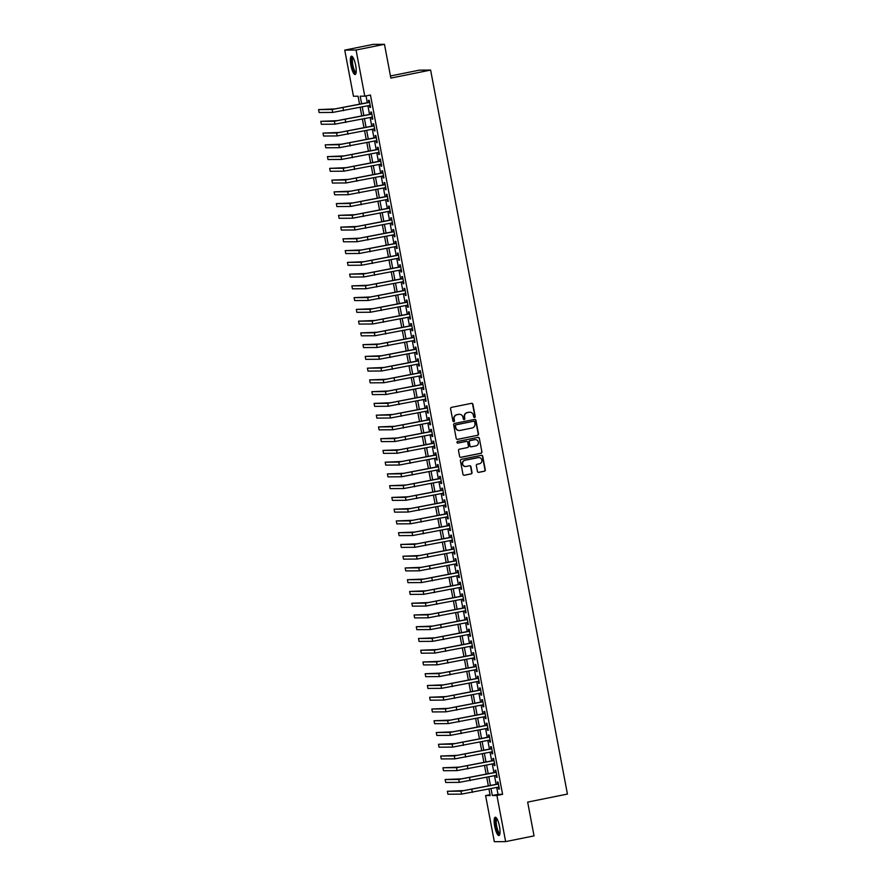 <?xml version="1.0" encoding="UTF-8"?>
<svg xmlns="http://www.w3.org/2000/svg" width="886" height="886" viewBox="0 0 886 886"><rect width="100%" height="100%" fill="white"/><g stroke="black" fill="none" stroke-linecap="round" stroke-linejoin="round"><path stroke-width="1.33" d="M474.597 417.483A0.82 0.797 89.6 0 0 475.228 416.509L472.902 404.26A1.174 1.141 89.6 0 0 471.573 403.329L451.495 407.372A1.174 1.141 89.6 0 0 450.597 408.756L452.923 421.016A0.82 0.797 89.6 0 0 453.853 421.658A0.82 0.797 89.6 0 0 454.485 420.695L454.175 419.111A3.765 3.633 89.6 0 1 457.054 414.703L458.726 414.36A3.765 3.633 89.6 0 1 462.99 417.328L463.289 418.923A0.82 0.797 89.6 0 0 464.22 419.565A0.82 0.797 89.6 0 0 464.851 418.602L464.552 417.018A3.765 3.633 89.6 0 1 467.42 412.61L469.093 412.267A3.765 3.633 89.6 0 1 473.368 415.246L473.667 416.83A0.82 0.797 89.6 0 0 474.597 417.483M474.298 417.483A0.82 0.797 89.6 0 0 474.918 416.52L472.603 404.26A1.174 1.141 89.6 0 0 471.629 403.318M453.554 421.658A0.82 0.797 89.6 0 0 454.175 420.695L454.175 419.111M463.921 419.565A0.82 0.797 89.6 0 0 464.541 418.602L464.552 417.018M494.709 826.394A9.336 2.348 78.6 0 1 495.241 817.224A9.336 2.348 78.6 0 1 499.471 826.361A9.336 2.348 78.6 0 1 498.94 835.531A9.336 2.348 78.6 0 1 494.709 826.394M350.911 65.365A9.336 2.348 78.6 0 1 351.443 56.195A9.336 2.348 78.6 0 1 355.674 65.331A9.336 2.348 78.6 0 1 355.142 74.502A9.336 2.348 78.6 0 1 350.911 65.365M477.443 471.43A1.174 1.141 89.6 0 0 478.772 472.36L484.398 471.219A1.174 1.141 89.6 0 0 485.295 469.846L482.726 456.224A1.174 1.141 89.6 0 0 481.397 455.304L461.318 459.347A1.174 1.141 89.6 0 0 460.421 460.731L462.99 474.342A1.174 1.141 89.6 0 0 464.33 475.273L471.13 473.899A1.174 1.141 89.6 0 0 472.028 472.515L470.931 466.689A1.174 1.141 89.6 0 0 469.591 465.759L466.224 466.446A3.145 3.035 89.6 0 1 462.614 463.666A3.145 3.035 89.6 0 1 465.05 460.266L478.274 457.608A3.145 3.035 89.6 0 1 481.873 460.377A3.145 3.035 89.6 0 1 479.437 463.777L477.233 464.22A1.174 1.141 89.6 0 0 476.336 465.604L477.443 471.43M359.572 104.26L358.055 96.209L353.459 96.242L344.743 50.114L373.15 44.389L384.469 44.3L390.859 78.09L430.618 70.072L567.428 794.077L527.657 802.096L534.036 835.886L505.64 841.611L494.322 841.7L485.606 795.573L490.191 795.528L488.961 789.027M384.469 44.3L356.061 50.026L364.777 96.164L360.192 96.197L361.632 103.839M496.703 787.466L498.01 794.365L502.595 794.332L370.459 95.012L364.777 96.164M502.595 794.332L496.924 795.484L505.64 841.611M477.62 435.336A1.174 1.141 89.6 0 0 478.518 433.963L475.948 420.352A1.174 1.141 89.6 0 0 474.619 419.421L454.54 423.464A1.174 1.141 89.6 0 0 453.643 424.848L456.212 438.459A1.174 1.141 89.6 0 0 457.553 439.39L477.321 435.347A1.174 1.141 89.6 0 0 478.219 433.963L475.638 420.352A1.174 1.141 89.6 0 0 474.674 419.41M479.337 438.293L481.906 451.904A1.174 1.141 89.6 0 1 481.009 453.278L460.941 457.331A1.174 1.141 89.6 0 1 459.601 456.401L458.505 450.575A1.174 1.141 89.6 0 1 459.402 449.191L467.542 447.552A1.174 1.141 89.6 0 0 468.439 446.179L467.708 442.313A1.174 1.141 89.6 0 0 466.379 441.383L457.896 443.089A0.82 0.797 89.6 0 1 456.954 442.369A0.82 0.797 89.6 0 1 457.597 441.472L478.008 437.363A1.174 1.141 89.6 0 1 479.337 438.293L481.906 451.904M369.451 105.467L369.816 107.372L370.581 107.372L369.24 100.317L368.476 100.328L368.864 102.377M371.666 117.218L372.031 119.134L372.796 119.123L371.467 112.068L370.702 112.079L371.09 114.139M373.892 128.968L374.257 130.884L375.022 130.873L373.682 123.83L372.917 123.83L373.305 125.89M376.107 140.719L376.472 142.635L377.237 142.635L375.908 135.58L375.143 135.58L375.531 137.64M378.333 152.481L378.699 154.386L379.463 154.386L378.123 147.331L377.358 147.342L377.746 149.391M380.559 164.231L380.914 166.147L381.678 166.136L380.349 159.081L379.585 159.092L379.972 161.152M382.774 175.982L383.14 177.898L383.904 177.887L382.564 170.843L381.8 170.843L382.187 172.903M385 187.732L385.355 189.648L386.119 189.648L384.79 182.594L384.026 182.594L384.413 184.653M387.215 199.494L387.581 201.399L388.345 201.399L387.005 194.344L386.241 194.355L386.639 196.404M389.441 211.245L389.796 213.161L390.56 213.149L389.231 206.095L388.467 206.106L388.854 208.166M391.656 222.995L392.022 224.911L392.786 224.9L391.457 217.856L390.682 217.856L391.08 219.916M393.882 234.746L394.237 236.662L395.001 236.662L393.672 229.607L392.908 229.607L393.295 231.667M396.097 246.507L396.463 248.412L397.227 248.412L395.898 241.357L395.134 241.369L395.521 243.417M398.323 258.258L398.678 260.174L399.442 260.163L398.113 253.108L397.349 253.119L397.736 255.179M400.538 270.008L400.904 271.924L401.668 271.913L400.339 264.87L399.575 264.87L399.963 266.93M402.765 281.759L403.119 283.675L403.883 283.675L402.554 276.62L401.79 276.62L402.178 278.68M404.98 293.521L405.345 295.426L406.109 295.426L404.78 288.371L404.016 288.382L404.404 290.431M407.206 305.271L407.56 307.187L408.335 307.176L406.995 300.121L406.231 300.132L406.619 302.192M409.421 317.022L409.786 318.938L410.55 318.927L409.221 311.883L408.457 311.883L408.845 313.943M411.647 328.772L412.012 330.688L412.776 330.688L411.436 323.634L410.672 323.634L411.06 325.694M413.862 340.534L414.227 342.439L414.991 342.439L413.662 335.384L412.898 335.395L413.286 337.444M416.088 352.285L416.453 354.201L417.217 354.19L415.877 347.135L415.113 347.146L415.501 349.206M418.303 364.035L418.668 365.951L419.432 365.94L418.103 358.896L417.339 358.896L417.727 360.956M420.529 375.786L420.894 377.702L421.658 377.702L420.318 370.647L419.554 370.647L419.942 372.707M422.744 387.547L423.109 389.452L423.873 389.452L422.544 382.398L421.78 382.409L422.168 384.458M424.97 399.298L425.335 401.214L426.1 401.203L424.759 394.148L423.995 394.159L424.383 396.219M427.196 411.049L427.55 412.965L428.315 412.954L426.986 405.91L426.221 405.91L426.609 407.97M429.411 422.799L429.776 424.715L430.541 424.715L429.201 417.66L428.436 417.66L428.824 419.72M431.637 434.561L431.991 436.466L432.756 436.466L431.427 429.411L430.662 429.422L431.05 431.471M433.852 446.311L434.218 448.227L434.982 448.216L433.642 441.162L432.877 441.173L433.276 443.233M436.078 458.062L436.433 459.978L437.197 459.967L435.868 452.923L435.104 452.923L435.491 454.983M438.293 469.813L438.659 471.729L439.423 471.729L438.094 464.674L437.319 464.674L437.717 466.734M440.519 481.574L440.874 483.479L441.638 483.479L440.309 476.424L439.545 476.435L439.932 478.484M442.734 493.325L443.1 495.241L443.864 495.23L442.535 488.175L441.771 488.186L442.158 490.246M444.96 505.075L445.315 506.991L446.079 506.98L444.75 499.937L443.986 499.937L444.373 501.997M447.175 516.826L447.541 518.742L448.305 518.742L446.976 511.687L446.212 511.687L446.599 513.747M449.401 528.588L449.756 530.492L450.52 530.492L449.191 523.438L448.427 523.449L448.814 525.498M451.616 540.338L451.982 542.254L452.746 542.243L451.417 535.188L450.653 535.199L451.04 537.259M453.842 552.089L454.197 554.005L454.972 553.994L453.632 546.95L452.868 546.95L453.255 549.01M456.057 563.839L456.423 565.755L457.187 565.755L455.858 558.701L455.094 558.701L455.482 560.76M458.284 575.601L458.649 577.506L459.413 577.506L458.073 570.451L457.309 570.462L457.697 572.511M460.498 587.352L460.864 589.268L461.628 589.256L460.299 582.202L459.535 582.213L459.923 584.273M462.725 599.102L463.09 601.018L463.854 601.007L462.514 593.963L461.75 593.963L462.138 596.023M464.94 610.853L465.305 612.769L466.069 612.769L464.74 605.714L463.976 605.714L464.364 607.774M467.166 622.614L467.531 624.519L468.295 624.519L466.955 617.464L466.191 617.476L466.579 619.524M469.381 634.365L469.746 636.281L470.51 636.27L469.181 629.215L468.417 629.226L468.805 631.286M471.607 646.115L471.972 648.031L472.736 648.02L471.396 640.977L470.632 640.977L471.02 643.037M473.833 657.866L474.187 659.782L474.951 659.782L473.622 652.727L472.858 652.727L473.246 654.787M476.048 669.617L476.413 671.533L477.177 671.533L475.837 664.478L475.073 664.489L475.461 666.538M478.274 681.378L478.628 683.294L479.392 683.283L478.063 676.228L477.299 676.24L477.687 678.299M480.489 693.129L480.854 695.045L481.619 695.034L480.29 687.99L479.514 687.99L479.913 690.05M482.715 704.879L483.069 706.795L483.834 706.795L482.505 699.741L481.74 699.741L482.128 701.801M484.93 716.63L485.295 718.546L486.06 718.546L484.731 711.491L483.966 711.502L484.354 713.551M487.156 728.392L487.51 730.308L488.275 730.297L486.946 723.242L486.181 723.253L486.569 725.313M489.371 740.142L489.736 742.058L490.501 742.047L489.172 735.003L488.407 735.003L488.795 737.063M491.597 751.893L491.951 753.809L492.716 753.809L491.387 746.754L490.622 746.754L491.01 748.814M493.812 763.643L494.178 765.559L494.942 765.559L493.613 758.505L492.849 758.516L493.236 760.565M496.038 775.405L496.393 777.321L497.157 777.31L495.828 770.255L495.064 770.266L495.451 772.326M366.04 95.909L367.313 102.698M367.9 105.777L369.54 114.449M370.126 117.528L371.755 126.2M372.341 129.278L373.981 137.95M374.568 141.04L376.207 149.712M376.783 152.791L378.422 161.462M379.009 164.541L380.648 173.213M381.224 176.292L382.863 184.964M383.45 188.054L385.089 196.725M385.665 199.804L387.304 208.476M387.891 211.555L389.53 220.226M390.106 223.305L391.745 231.977M392.332 235.067L393.971 243.739M394.547 246.817L396.186 255.489M396.773 258.568L398.412 267.24M398.988 270.319L400.627 278.99M401.214 282.08L402.853 290.752M403.429 293.831L405.068 302.503M405.655 305.581L407.294 314.253M407.87 317.332L409.509 326.004M410.096 329.094L411.735 337.765M412.311 340.844L413.95 349.516M414.537 352.595L416.176 361.266M416.763 364.345L418.402 373.017M418.978 376.107L420.617 384.779M421.204 387.858L422.844 396.529M423.419 399.608L425.058 408.28M425.645 411.359L427.285 420.03M427.86 423.12L429.5 431.792M430.087 434.871L431.726 443.543M432.302 446.622L433.941 455.293M434.528 458.372L436.167 467.044M436.743 470.134L438.382 478.805M438.969 481.884L440.608 490.556M441.184 493.635L442.823 502.307M443.41 505.385L445.049 514.057M445.625 517.136L447.264 525.819M447.851 528.898L449.49 537.569M450.066 540.648L451.705 549.32M452.292 552.399L453.931 561.071M454.507 564.149L456.146 572.832M456.733 575.911L458.372 584.583M458.959 587.662L460.587 596.333M461.174 599.412L462.813 608.084M463.4 611.163L465.039 619.846M465.615 622.924L467.254 631.596M467.841 634.675L469.48 643.347M470.056 646.426L471.695 655.097M472.282 658.176L473.921 666.848M474.497 669.938L476.136 678.61M476.723 681.688L478.362 690.36M478.938 693.439L480.577 702.111M481.164 705.19L482.804 713.861M483.379 716.951L485.019 725.623M485.606 728.702L487.245 737.373M487.821 740.452L489.46 749.124M490.047 752.203L491.686 760.875M492.262 763.965L493.901 772.636M494.488 775.715L496.127 784.387M498.253 787.156L498.619 789.072L499.383 789.061L498.054 782.017L497.29 782.017L497.677 784.077M430.618 70.072L419.3 70.16L390.46 75.974M344.743 50.114L356.061 50.026M490.024 794.676L485.606 795.573M488.374 785.948L486.735 777.277M486.159 774.198L484.52 765.526M483.933 762.436L482.294 753.764M481.718 750.686L480.079 742.014M479.492 738.935L477.853 730.263M477.277 727.184L475.638 718.513M475.051 715.434L473.412 706.751M472.836 703.672L471.197 695.001M470.61 691.922L468.971 683.25M468.395 680.171L466.756 671.499M466.169 668.421L464.53 659.738M463.954 656.659L462.315 647.987M461.728 644.908L460.089 636.237M459.513 633.158L457.874 624.486M457.287 621.407L455.648 612.724M455.072 609.646L453.433 600.974M452.846 597.895L451.207 589.223M450.62 586.144L448.992 577.473M448.405 574.394L446.765 565.722M446.179 562.632L444.539 553.96M443.964 550.882L442.324 542.21M441.737 539.131L440.098 530.459M439.522 527.38L437.883 518.709M437.296 515.619L435.657 506.947M435.081 503.868L433.442 495.196M432.855 492.118L431.216 483.446M430.64 480.367L429.001 471.695M428.414 468.605L426.775 459.934M426.199 456.855L424.56 448.183M423.973 445.104L422.334 436.433M421.758 433.354L420.119 424.682M419.532 421.592L417.893 412.92M417.317 409.841L415.678 401.17M415.091 398.091L413.452 389.419M412.876 386.34L411.237 377.669M410.65 374.579L409.011 365.907M408.435 362.828L406.796 354.156M406.209 351.077L404.57 342.406M403.983 339.327L402.344 330.655M401.768 327.565L400.129 318.894M399.542 315.815L397.903 307.143M397.327 304.064L395.688 295.392M395.101 292.314L393.462 283.642M392.886 280.552L391.247 271.88M390.66 268.801L389.02 260.13M388.445 257.051L386.805 248.379M386.218 245.3L384.579 236.628M384.003 233.539L382.364 224.867M381.777 221.788L380.138 213.116M379.562 210.037L377.923 201.366M377.336 198.287L375.697 189.615M375.121 186.525L373.482 177.853M372.895 174.775L371.256 166.103M370.68 163.024L369.041 154.352M368.454 151.273L366.815 142.602M366.239 139.512L364.6 130.84M364.013 127.761L362.374 119.089M361.787 116.011L360.159 107.339M491.021 788.618L492.328 795.517L496.924 795.484M362.219 106.918L363.858 115.59M364.445 118.68L366.084 127.351M366.66 130.43L368.299 139.102M368.886 142.181L370.525 150.853M371.101 153.931L372.74 162.603M373.327 165.693L374.966 174.365M375.542 177.444L377.181 186.115M377.768 189.194L379.407 197.866M379.983 200.945L381.622 209.617M382.209 212.706L383.848 221.378M384.424 224.457L386.063 233.129M386.65 236.208L388.289 244.879M388.865 247.958L390.505 256.63M391.091 259.709L392.731 268.392M393.306 271.47L394.946 280.142M395.533 283.221L397.172 291.893M397.748 294.972L399.387 303.643M399.974 306.722L401.613 315.405M402.189 318.484L403.828 327.155M404.415 330.234L406.054 338.906M406.641 341.985L408.269 350.657M408.856 353.735L410.495 362.418M411.082 365.497L412.721 374.169M413.297 377.248L414.936 385.919M415.523 388.998L417.162 397.67M417.738 400.749L419.377 409.421M419.964 412.511L421.603 421.182M422.179 424.261L423.818 432.933M424.405 436.012L426.044 444.683M426.62 447.762L428.259 456.434M428.846 459.524L430.485 468.196M431.061 471.274L432.7 479.946M433.287 483.025L434.926 491.697M435.502 494.776L437.141 503.447M437.728 506.537L439.367 515.209M439.943 518.288L441.582 526.96M442.169 530.038L443.808 538.71M444.384 541.789L446.023 550.461M446.61 553.551L448.25 562.222M448.825 565.301L450.465 573.973M451.052 577.052L452.691 585.724M453.278 588.802L454.917 597.474M455.493 600.564L457.132 609.236M457.719 612.315L459.358 620.986M459.934 624.065L461.573 632.737M462.16 635.816L463.799 644.487M464.375 647.577L466.014 656.249M466.601 659.328L468.24 668M468.816 671.079L470.455 679.75M471.042 682.829L472.681 691.501M473.257 694.591L474.896 703.262M475.483 706.341L477.122 715.013M477.698 718.092L479.337 726.764M479.924 729.842L481.563 738.514M482.139 741.604L483.778 750.276M484.365 753.355L486.004 762.026M486.58 765.105L488.219 773.777M488.806 776.856L490.445 785.528M498.01 794.365L492.328 795.517M369.816 107.372L370.547 107.228M372.031 119.134L372.773 118.979M374.257 130.884L374.988 130.74M376.472 142.635L377.214 142.491M378.699 154.386L379.43 154.242M380.914 166.147L381.656 165.992M383.14 177.898L383.871 177.754M385.355 189.648L386.097 189.504M387.581 201.399L388.312 201.255M389.796 213.161L390.538 213.005M392.022 224.911L392.753 224.767M394.237 236.662L394.979 236.518M396.463 248.412L397.194 248.268M398.678 260.174L399.42 260.019M400.904 271.924L401.635 271.78M403.119 283.675L403.861 283.531M405.345 295.426L406.087 295.282M407.56 307.187L408.302 307.032M409.786 318.938L410.528 318.783M412.012 330.688L412.743 330.544M414.227 342.439L414.969 342.295M416.453 354.201L417.184 354.046M418.668 365.951L419.41 365.796M420.894 377.702L421.625 377.558M423.109 389.452L423.851 389.308M425.335 401.214L426.066 401.059M427.55 412.965L428.292 412.81M429.776 424.715L430.507 424.571M431.991 436.466L432.733 436.322M434.218 448.227L434.948 448.072M436.433 459.978L437.175 459.823M438.659 471.729L439.39 471.585M440.874 483.479L441.616 483.335M443.1 495.241L443.831 495.086M445.315 506.991L446.057 506.836M447.541 518.742L448.283 518.598M449.756 530.492L450.498 530.349M451.982 542.254L452.724 542.099M454.197 554.005L454.939 553.85M456.423 565.755L457.165 565.611M458.649 577.506L459.38 577.362M460.864 589.268L461.606 589.112M463.09 601.018L463.821 600.863M465.305 612.769L466.047 612.625M467.531 624.519L468.262 624.375M469.746 636.281L470.488 636.126M471.972 648.031L472.703 647.876M474.187 659.782L474.929 659.638M476.413 671.533L477.144 671.389M478.628 683.294L479.37 683.139M480.854 695.045L481.585 694.89M483.069 706.795L483.811 706.651M485.295 718.546L486.026 718.402M487.51 730.308L488.252 730.153M489.736 742.058L490.467 741.903M491.951 753.809L492.694 753.665M494.178 765.559L494.92 765.415M496.393 777.321L497.135 777.166M498.619 789.072L499.361 788.917M469.613 412.2A3.765 3.633 89.6 0 0 468.794 412.267L469.093 412.267M464.242 417.018A3.765 3.633 89.6 0 1 467.121 412.61L468.794 412.267M459.236 414.294A3.765 3.633 89.6 0 0 458.416 414.36L458.726 414.36M453.876 419.111A3.765 3.633 89.6 0 1 456.744 414.703L458.416 414.36M457.187 439.401A1.174 1.141 89.6 0 0 457.242 439.39L477.321 435.347M474.63 421.935A0.82 0.797 89.6 0 0 473.39 421.282L456.068 424.837A0.82 0.797 89.6 0 0 455.448 425.801L455.758 427.473A3.765 3.633 89.6 0 0 460.022 430.441L472.072 428.016A3.765 3.633 89.6 0 0 474.94 423.608L474.63 421.935M459.203 430.518A3.765 3.633 89.6 0 1 455.459 427.473L455.138 425.801A0.82 0.797 89.6 0 1 455.769 424.837L473.39 421.282M460.576 457.342A1.174 1.141 89.6 0 0 460.631 457.331L480.71 453.278A1.174 1.141 89.6 0 0 481.607 451.904M466.435 441.372A1.174 1.141 89.6 0 0 466.069 441.383L457.896 443.089M475.992 445.846A3.145 3.035 89.6 0 0 475.383 439.622A3.145 3.035 89.6 0 0 474.83 439.677L470.167 440.619A1.174 1.141 89.6 0 0 469.27 441.992L470.001 445.857A1.174 1.141 89.6 0 0 471.33 446.788L475.992 445.846M475.228 439.622A3.145 3.035 89.6 0 0 474.519 439.677L474.83 439.677M470.975 446.799A1.174 1.141 89.6 0 1 469.691 445.857L468.971 441.992A1.174 1.141 89.6 0 1 469.868 440.619L474.519 439.677M479.038 438.293A1.174 1.141 89.6 0 0 478.063 437.352M478.673 457.553A3.145 3.035 89.6 0 0 477.964 457.608L478.274 457.608M465.504 466.501A3.145 3.035 89.6 0 1 464.751 460.277L477.964 457.608M463.965 475.284A1.174 1.141 89.6 0 0 464.02 475.273L470.82 473.899A1.174 1.141 89.6 0 0 471.717 472.515L470.621 466.689A1.174 1.141 89.6 0 0 469.646 465.748M478.407 472.371A1.174 1.141 89.6 0 0 478.462 472.36L484.099 471.219A1.174 1.141 89.6 0 0 484.996 469.846L482.427 456.235A1.174 1.141 89.6 0 0 481.452 455.293M369.606 102.233L335.008 108.912L318.572 109.587L332.172 109.487L369.628 102.377M318.572 109.587L319.126 112.533L332.726 112.422L370.182 105.312M356.061 72.962A8.085 2.027 78.6 0 1 352.141 65.187A8.085 2.027 78.6 0 1 352.894 57.269M353.193 57.745A7.487 1.883 -101.4 0 0 352.861 65.066A7.487 1.883 -101.4 0 0 356.15 72.397M351.986 56.305A9.281 2.326 -101.4 0 0 351.831 65.187A9.281 2.326 -101.4 0 0 355.585 74.191M499.859 833.981A8.085 2.027 78.6 0 1 496.581 828.975A8.085 2.027 78.6 0 1 495.673 819.328A8.085 2.027 78.6 0 1 496.692 818.287M496.991 818.775A7.487 1.883 -101.4 0 0 496.404 819.727A7.487 1.883 -101.4 0 0 497.079 827.978A7.487 1.883 -101.4 0 0 499.948 833.427M495.783 817.335A9.281 2.326 -101.4 0 0 495.318 818.31A9.281 2.326 -101.4 0 0 496.005 827.967A9.281 2.326 -101.4 0 0 499.383 835.221M371.821 113.984L337.234 120.662L320.798 121.338L334.387 121.238L371.854 114.128M320.798 121.338L321.352 124.284L334.952 124.173L372.408 117.063M374.047 125.746L339.449 132.424L323.013 133.099L336.614 132.989L374.069 125.878M323.013 133.099L323.567 136.034L337.167 135.935L374.634 128.824M376.273 137.496L341.675 144.174L325.24 144.85L338.84 144.739L376.295 137.64M325.24 144.85L325.793 147.785L339.393 147.685L376.849 140.575M378.488 149.247L343.901 155.925L327.455 156.6L341.055 156.501L378.51 149.391M327.455 156.6L328.019 159.546L341.608 159.436L379.075 152.326M380.714 160.997L346.116 167.675L329.681 168.351L343.281 168.251L380.736 161.141M329.681 168.351L330.234 171.297L343.834 171.186L381.29 164.076M382.929 172.759L348.342 179.426L331.896 180.113L345.496 180.002L382.962 172.892M331.896 180.113L332.46 183.048L346.049 182.948L383.516 175.838M385.155 184.509L350.557 191.188L334.122 191.863L347.722 191.753L385.177 184.653M334.122 191.863L334.675 194.798L348.276 194.698L385.731 187.588M387.37 196.26L352.783 202.938L336.348 203.614L349.937 203.514L387.404 196.404M336.348 203.614L336.901 206.56L350.491 206.449L387.957 199.339M389.596 208.011L354.998 214.689L338.563 215.364L352.163 215.265L389.618 208.155M338.563 215.364L339.116 218.31L352.717 218.2L390.172 211.089M391.811 219.761L357.224 226.439L340.789 227.126L354.378 227.015L391.845 219.905M340.789 227.126L341.343 230.061L354.932 229.961L392.398 222.851M394.037 231.523L359.439 238.201L343.004 238.877L356.604 238.766L394.06 231.667M343.004 238.877L343.558 241.812L357.158 241.712L394.613 234.602M396.252 243.273L361.665 249.952L345.23 250.627L358.819 250.528L396.286 243.417M345.23 250.627L345.784 253.573L359.373 253.462L396.839 246.352M398.478 255.024L363.88 261.702L347.445 262.378L361.045 262.278L398.501 255.168M347.445 262.378L347.999 265.324L361.599 265.213L399.054 258.103M400.693 266.775L366.106 273.453L349.671 274.139L363.26 274.029L400.727 266.919M349.671 274.139L350.225 277.074L363.814 276.964L401.28 269.865M402.92 278.536L368.321 285.214L351.886 285.89L365.486 285.779L402.942 278.68M351.886 285.89L352.44 288.825L366.04 288.725L403.495 281.615M405.135 290.287L370.547 296.965L354.112 297.641L367.701 297.541L405.168 290.431M354.112 297.641L354.666 300.587L368.255 300.476L405.722 293.366M407.361 302.037L372.762 308.716L356.327 309.391L369.927 309.292L407.383 302.181M356.327 309.391L356.881 312.337L370.481 312.226L407.937 305.116M409.576 313.788L374.988 320.466L358.553 321.153L372.142 321.042L409.609 313.932M358.553 321.153L359.107 324.088L372.707 323.977L410.163 316.878M411.802 325.55L377.203 332.228L360.768 332.903L374.368 332.793L411.824 325.694M360.768 332.903L361.322 335.838L374.922 335.739L412.378 328.628M414.017 337.3L379.43 343.978L362.994 344.654L376.583 344.554L414.05 337.444M362.994 344.654L363.548 347.589L377.148 347.489L414.604 340.379M416.243 349.051L381.644 355.729L365.209 356.405L378.809 356.305L416.265 349.195M365.209 356.405L365.763 359.351L379.363 359.24L416.83 352.13M418.458 360.801L383.871 367.48L367.435 368.166L381.024 368.055L418.491 360.945M367.435 368.166L367.989 371.101L381.589 370.99L419.045 363.891M420.684 372.563L386.086 379.241L369.65 379.917L383.25 379.806L420.706 372.707M369.65 379.917L370.215 382.852L383.804 382.752L421.271 375.642M422.91 384.314L388.312 390.992L371.876 391.667L385.476 391.568L422.932 384.458M371.876 391.667L372.43 394.602L386.03 394.503L423.486 387.392M425.125 396.064L390.538 402.742L374.091 403.418L387.691 403.318L425.147 396.208M374.091 403.418L374.656 406.364L388.245 406.253L425.712 399.143M427.351 407.815L392.753 414.493L376.317 415.18L389.918 415.069L427.373 407.959M376.317 415.18L376.871 418.114L390.471 418.004L427.927 410.905M429.566 419.576L394.979 426.255L378.532 426.93L392.133 426.819L429.599 419.72M378.532 426.93L379.097 429.865L392.686 429.765L430.153 422.655M431.792 431.327L397.194 438.005L380.758 438.681L394.359 438.581L431.814 431.471M380.758 438.681L381.312 441.616L394.912 441.516L432.368 434.406M434.007 443.078L399.42 449.756L382.985 450.431L396.574 450.332L434.04 443.221M382.985 450.431L383.538 453.377L397.127 453.267L434.594 446.156M436.233 454.828L401.635 461.506L385.2 462.193L398.8 462.082L436.255 454.972M385.2 462.193L385.753 465.128L399.353 465.017L436.809 457.918M438.448 466.59L403.861 473.268L387.426 473.944L401.015 473.833L438.481 466.734M387.426 473.944L387.979 476.878L401.568 476.779L439.035 469.669M440.674 478.34L406.076 485.019L389.641 485.694L403.241 485.594L440.696 478.484M389.641 485.694L390.194 488.629L403.794 488.529L441.25 481.419M442.889 490.091L408.302 496.769L391.867 497.445L405.456 497.345L442.922 490.235M391.867 497.445L392.42 500.391L406.01 500.28L443.476 493.17M445.115 501.841L410.517 508.52L394.082 509.206L407.682 509.096L445.137 501.985M394.082 509.206L394.635 512.141L408.236 512.03L445.691 504.931M447.33 513.603L412.743 520.281L396.308 520.957L409.897 520.846L447.364 513.747M396.308 520.957L396.862 523.892L410.451 523.792L447.917 516.682M449.556 525.354L414.958 532.032L398.523 532.707L412.123 532.608L449.579 525.498M398.523 532.707L399.077 535.642L412.677 535.543L450.132 528.433M451.771 537.104L417.184 543.782L400.749 544.458L414.338 544.358L451.805 537.248M400.749 544.458L401.303 547.404L414.892 547.293L452.358 540.183M453.997 548.855L419.399 555.533L402.964 556.22L416.564 556.109L454.02 548.999M402.964 556.22L403.518 559.155L417.118 559.044L454.573 551.945M456.212 560.616L421.625 567.295L405.19 567.97L418.779 567.86L456.246 560.76M405.19 567.97L405.744 570.905L419.344 570.805L456.799 563.695M458.439 572.367L423.84 579.045L407.405 579.721L421.005 579.621L458.461 572.511M407.405 579.721L407.959 582.656L421.559 582.556L459.014 575.446M460.654 584.118L426.066 590.796L409.631 591.471L423.22 591.372L460.687 584.262M409.631 591.471L410.185 594.417L423.785 594.307L461.241 587.197M462.88 595.868L428.281 602.546L411.846 603.233L425.446 603.122L462.902 596.012M411.846 603.233L412.4 606.168L426 606.057L463.467 598.958M465.095 607.63L430.507 614.308L414.072 614.984L427.672 614.873L465.128 607.774M414.072 614.984L414.626 617.919L428.226 617.819L465.682 610.709M467.321 619.38L432.733 626.059L416.287 626.734L429.887 626.635L467.343 619.524M416.287 626.734L416.852 629.669L430.441 629.569L467.908 622.459M469.547 631.131L434.948 637.809L418.513 638.485L432.113 638.385L469.569 631.275M418.513 638.485L419.067 641.431L432.667 641.32L470.123 634.21M471.762 642.882L437.175 649.56L420.728 650.246L434.328 650.136L471.784 643.026M420.728 650.246L421.293 653.181L434.882 653.071L472.349 645.972M473.988 654.643L439.39 661.321L422.954 661.997L436.554 661.886L474.01 654.787M422.954 661.997L423.508 664.932L437.108 664.832L474.564 657.722M476.203 666.394L441.616 673.072L425.169 673.748L438.769 673.648L476.236 666.538M425.169 673.748L425.734 676.683L439.323 676.583L476.79 669.473M478.429 678.144L443.831 684.823L427.395 685.498L440.995 685.399L478.451 678.288M427.395 685.498L427.949 688.444L441.549 688.333L479.005 681.223M480.644 689.895L446.057 696.573L429.621 697.26L443.21 697.149L480.677 690.039M429.621 697.26L430.175 700.195L443.764 700.084L481.231 692.985M482.87 701.657L448.272 708.335L431.836 709.01L445.436 708.9L482.892 701.79M431.836 709.01L432.39 711.945L445.99 711.846L483.446 704.735M485.085 713.407L450.498 720.085L434.062 720.761L447.651 720.661L485.118 713.551M434.062 720.761L434.616 723.696L448.205 723.596L485.672 716.486M487.311 725.158L452.713 731.836L436.277 732.512L449.878 732.412L487.333 725.302M436.277 732.512L436.831 735.458L450.431 735.347L487.887 728.237M489.526 736.908L454.939 743.587L438.504 744.273L452.093 744.162L489.559 737.052M438.504 744.273L439.057 747.208L452.646 747.097L490.113 739.998M491.752 748.67L457.154 755.348L440.719 756.024L454.319 755.913L491.774 748.803M440.719 756.024L441.272 758.959L454.872 758.859L492.328 751.749M493.967 760.421L459.38 767.099L442.945 767.774L456.534 767.675L494 760.565M442.945 767.774L443.498 770.709L457.087 770.61L494.554 763.499M496.193 772.171L461.595 778.849L445.16 779.525L458.76 779.425L496.215 772.315M445.16 779.525L445.713 782.471L459.313 782.36L496.769 775.25M498.408 783.922L463.821 790.6L447.386 791.287L460.975 791.176L498.441 784.066M447.386 791.287L447.939 794.221L461.54 794.111L498.995 787.012M342.993 107.749L343.546 110.684M332.172 109.487L332.726 112.422M345.208 119.499L345.761 122.445M334.387 121.238L334.952 124.173M347.434 131.25L347.988 134.196M336.614 132.989L337.167 135.935M349.649 143.011L350.203 145.946M338.84 144.739L339.393 147.685M351.875 154.762L352.429 157.697M341.055 156.501L341.608 159.436M354.09 166.513L354.644 169.459M343.281 168.251L343.834 171.186M356.316 178.263L356.87 181.209M345.496 180.002L346.049 182.948M358.531 190.025L359.085 192.96M347.722 191.753L348.276 194.698M360.757 201.775L361.311 204.71M349.937 203.514L350.491 206.449M362.972 213.526L363.526 216.472M352.163 215.265L352.717 218.2M365.198 225.277L365.752 228.223M354.378 227.015L354.932 229.961M367.413 237.038L367.967 239.973M356.604 238.766L357.158 241.712M369.639 248.789L370.193 251.724M358.819 250.528L359.373 253.462M371.854 260.539L372.408 263.485M361.045 262.278L361.599 265.213M374.08 272.29L374.634 275.236M363.26 274.029L363.814 276.964M376.295 284.052L376.86 286.986M365.486 285.779L366.04 288.725M378.521 295.802L379.075 298.737M367.701 297.541L368.255 300.476M380.736 307.553L381.301 310.488M369.927 309.292L370.481 312.226M382.962 319.303L383.516 322.249M372.142 321.042L372.707 323.977M385.188 331.065L385.742 334M374.368 332.793L374.922 335.739M387.404 342.816L387.957 345.75M376.583 344.554L377.148 347.489M389.63 354.566L390.183 357.501M378.809 356.305L379.363 359.24M391.845 366.317L392.398 369.263M381.024 368.055L381.589 370.99M394.071 378.078L394.624 381.013M383.25 379.806L383.804 382.752M396.286 389.829L396.839 392.764M385.476 391.568L386.03 394.503M398.512 401.579L399.065 404.514M387.691 403.318L388.245 406.253M400.727 413.33L401.28 416.276M389.918 415.069L390.471 418.004M402.953 425.092L403.507 428.027M392.133 426.819L392.686 429.765M405.168 436.842L405.722 439.777M394.359 438.581L394.912 441.516M407.394 448.593L407.948 451.528M396.574 450.332L397.127 453.267M409.609 460.343L410.163 463.289M398.8 462.082L399.353 465.017M411.835 472.105L412.389 475.04M401.015 473.833L401.568 476.779M414.05 483.856L414.604 486.791M403.241 485.594L403.794 488.529M416.276 495.606L416.83 498.541M405.456 497.345L406.01 500.28M418.491 507.357L419.056 510.303M407.682 509.096L408.236 512.03M420.717 519.118L421.271 522.053M409.897 520.846L410.451 523.792M422.932 530.869L423.497 533.804M412.123 532.608L412.677 535.543M425.158 542.62L425.712 545.554M414.338 544.358L414.892 547.293M427.373 554.37L427.938 557.316M416.564 556.109L417.118 559.044M429.599 566.132L430.153 569.067M418.779 567.86L419.344 570.805M431.825 577.882L432.379 580.817M421.005 579.621L421.559 582.556M434.04 589.633L434.594 592.568M423.22 591.372L423.785 594.307M436.266 601.384L436.82 604.33M425.446 603.122L426 606.057M438.481 613.145L439.035 616.08M427.672 614.873L428.226 617.819M440.707 624.896L441.261 627.831M429.887 626.635L430.441 629.569M442.922 636.646L443.476 639.581M432.113 638.385L432.667 641.32M445.149 648.397L445.702 651.343M434.328 650.136L434.882 653.071M447.364 660.159L447.917 663.093M436.554 661.886L437.108 664.832M449.59 671.909L450.143 674.844M438.769 673.648L439.323 676.583M451.805 683.66L452.358 686.595M440.995 685.399L441.549 688.333M454.031 695.41L454.584 698.356M443.21 697.149L443.764 700.084M456.246 707.172L456.799 710.107M445.436 708.9L445.99 711.846M458.472 718.923L459.026 721.857M447.651 720.661L448.205 723.596M460.687 730.673L461.241 733.608M449.878 732.412L450.431 735.347M462.913 742.424L463.467 745.37M452.093 744.162L452.646 747.097M465.128 754.185L465.693 757.12M454.319 755.913L454.872 758.859M467.354 765.936L467.908 768.871M456.534 767.675L457.087 770.61M469.569 777.687L470.134 780.621M458.76 779.425L459.313 782.36M471.795 789.437L472.349 792.383M460.975 791.176L461.54 794.111"/></g></svg>
